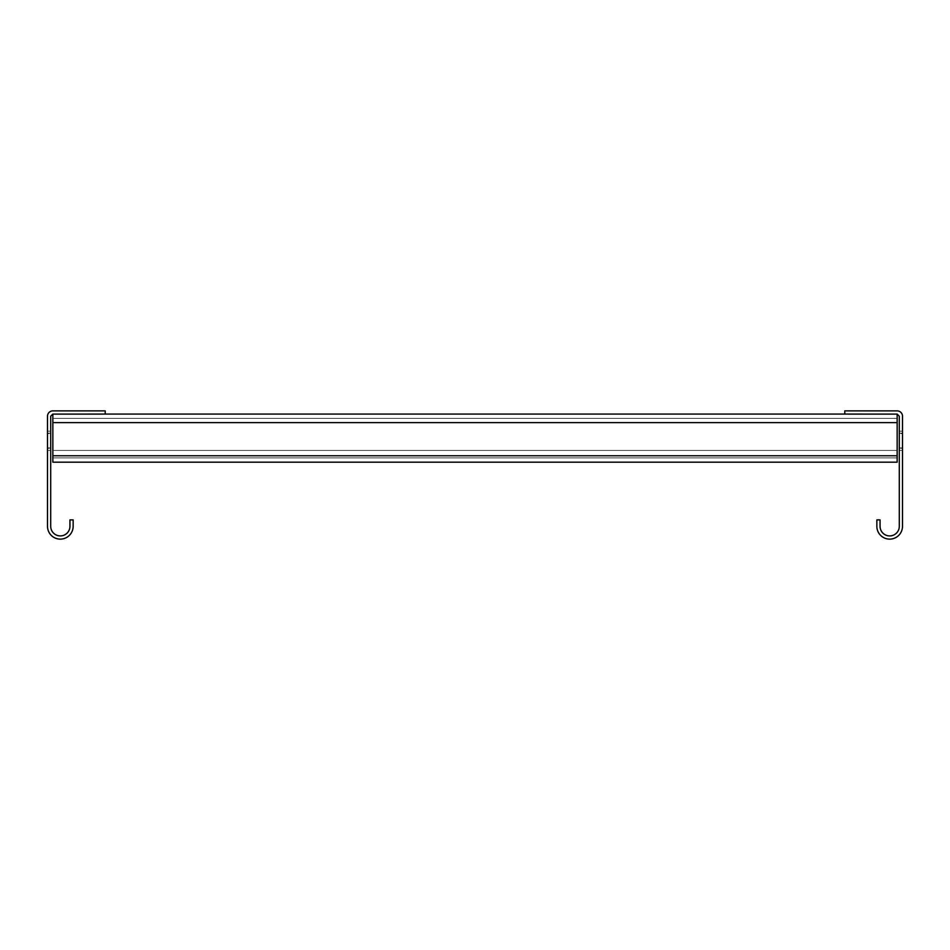 <?xml version="1.0" encoding="UTF-8"?>
<svg xmlns="http://www.w3.org/2000/svg" width="950" height="950" viewBox="0 0 950 950"><rect width="100%" height="100%" fill="white"/><g stroke="black" fill="none" stroke-linecap="round" stroke-linejoin="round"><path stroke-width="0.71" stroke-dasharray="4.75 3.56" d="M47.5 448.008L50.706 447.854L47.5 448.4L50.706 447.854L47.5 448.4L50.706 448.008L50.706 433.2L47.5 433.592L47.5 448.4L50.706 448.008L50.706 431.181L50.706 450.419L50.706 431.181L50.706 450.419L50.706 431.181L50.706 450.419L50.706 448.008L50.706 450.419L47.5 450.419L47.5 431.181L47.5 450.419L47.5 431.181L47.5 450.419L47.5 431.181L47.5 433.592L50.706 433.2L50.706 450.419L47.5 450.419L47.5 431.181L47.5 433.2L50.706 433.2L47.5 433.592M50.706 416.219L50.706 526.3A9.619 9.619 0 0 0 60.325 535.919A9.619 9.619 0 0 0 69.944 526.3L69.944 519.888L73.15 519.888L73.15 526.3A12.825 12.825 0 0 1 60.325 539.125A12.825 12.825 0 0 1 47.5 526.3L47.5 416.219A5.344 5.344 0 0 1 52.844 410.875L105.212 410.875L105.212 414.081L52.784 414.105L50.706 416.219M47.5 447.854L50.706 448.008L47.5 448.4L47.5 450.419L50.706 450.419L47.5 450.419L50.706 450.419L47.5 450.419L50.706 450.419L47.5 450.419L47.5 433.2L50.706 433.2L47.5 433.746M47.5 431.181L50.706 431.181L47.5 431.181M902.5 448.008L899.294 447.854L902.5 448.4L899.294 447.854L902.5 448.4L899.294 448.008L899.294 433.2L902.5 433.592L902.5 448.4L899.294 448.008L899.294 431.181L899.294 450.419L899.294 431.181L899.294 450.419L899.294 431.181L899.294 450.419L899.294 448.008L899.294 450.419L902.5 450.419L902.5 431.181L902.5 450.419L902.5 431.181L902.5 450.419L902.5 431.181L902.5 433.592L899.294 433.2L899.294 450.419L902.5 450.419L902.5 431.181L902.5 433.2L899.294 433.2L902.5 433.592M899.294 416.219L899.294 526.3A9.619 9.619 0 0 1 889.675 535.919A9.619 9.619 0 0 1 880.056 526.3L880.056 519.888L876.85 519.888L876.85 526.3A12.825 12.825 0 0 0 889.675 539.125A12.825 12.825 0 0 0 902.5 526.3L902.5 416.219A5.344 5.344 0 0 0 897.156 410.875L844.788 410.875L844.788 414.081L897.216 414.105L899.294 416.219M902.5 447.854L899.294 448.008L902.5 448.4L902.5 450.419L899.294 450.419L902.5 450.419L899.294 450.419L902.5 450.419L899.294 450.419L902.5 450.419L902.5 433.2L899.294 433.2L902.5 433.746M902.5 431.181L899.294 431.181L902.5 431.181M105.212 414.081L52.844 414.081L52.844 455.762L897.156 455.762L52.844 455.762L897.156 455.762L52.844 455.762L897.156 455.762L52.844 455.762L897.156 455.762L52.844 455.762L897.156 455.762L52.844 455.762L897.156 455.762L52.844 455.762L897.156 455.762L52.844 455.762L897.156 455.762L52.844 455.762L897.156 455.762L52.844 455.762L897.156 455.762L52.844 455.762L897.156 455.762L52.844 455.762L897.156 455.762L52.844 455.762L897.156 455.762L52.844 455.762L897.156 455.762L52.844 455.762L897.156 455.762L52.844 455.762L897.156 455.762L52.844 455.762L897.156 455.762L52.844 455.762L897.156 455.762L52.844 455.762L897.156 455.762L52.844 455.762L897.156 455.762L52.844 455.762L897.156 455.762L52.844 455.762L897.156 455.762L52.844 455.762L897.156 455.762L52.844 455.762L897.156 455.762L52.844 455.762L897.156 455.762L52.844 455.762L897.156 455.762L52.844 455.762L897.156 455.762L52.844 455.762L897.156 455.762L52.844 455.762L897.156 455.762L52.844 455.762L897.156 455.762L52.844 455.762L897.156 455.762L52.844 455.762L897.156 455.762L52.844 455.762L897.156 455.762L52.844 455.762L897.156 455.762L52.844 455.762L897.156 455.762L52.844 455.762L897.156 455.762L52.844 455.762L897.156 455.762L52.844 455.762L897.156 455.762L52.844 455.762L897.156 455.762L897.156 422.631L897.156 457.9L897.156 455.762L52.844 455.762L52.844 462.175L52.844 450.419L897.156 450.419L52.844 450.419L897.156 450.419L52.844 450.419L897.156 450.419L52.844 450.419L897.156 450.419L897.156 457.9L52.844 457.9L897.156 457.9L52.844 457.9L52.844 462.175L897.156 462.175L897.156 455.762L897.156 462.175L52.844 462.175L897.156 462.175L52.844 462.175L897.156 462.175L897.156 414.081L897.156 462.175L897.156 418.356L52.844 418.356L897.156 418.356L897.156 462.175L897.156 414.081L52.844 414.081L52.844 455.762L52.844 414.081L897.156 414.081L897.156 457.9L52.844 457.9L52.844 450.419L52.844 462.175L52.844 422.631L52.844 462.175L52.844 450.419L52.844 457.9L897.156 457.9L52.844 457.9L897.156 457.9L897.156 450.419L52.844 450.419L52.844 455.762L52.844 418.356L897.156 418.356L52.844 418.356L52.844 462.175L897.156 462.175L52.844 462.175L897.156 462.175L52.844 462.175L52.844 414.081L52.844 462.175L52.844 418.356L897.156 418.356L897.156 422.631L897.156 418.356L52.844 418.356L52.844 457.9L897.156 457.9L897.156 455.762L897.156 462.175L897.156 422.631L897.156 462.175L897.156 450.419L52.844 450.419L52.844 462.175L897.156 462.175L52.844 462.175L897.156 462.175L52.844 462.175L52.844 414.081L897.156 414.081L52.844 414.081L52.844 462.175L52.844 450.419L52.844 457.9L897.156 457.9L52.844 457.9L52.844 418.356L897.156 418.356L897.156 422.631L897.156 414.081L897.156 457.9L52.844 457.9L52.844 455.762L52.844 457.9L897.156 457.9L897.156 418.356L52.844 418.356L52.844 462.175L897.156 462.175L897.156 450.419L52.844 450.419L52.844 455.762L52.844 414.081L897.156 414.081L52.844 414.081L52.844 462.175L897.156 462.175L897.156 455.762L897.156 462.175L52.844 462.175L52.844 450.419L52.844 457.9L897.156 457.9L52.844 457.9L52.844 418.356L897.156 418.356L897.156 455.762L897.156 414.081L897.156 462.175L52.844 462.175L52.844 450.419L52.844 462.175L897.156 462.175L897.156 450.419L52.844 450.419L52.844 455.762L52.844 422.631L52.844 462.175L897.156 462.175L897.156 455.762L897.156 457.9L52.844 457.9L897.156 457.9L897.156 418.356L52.844 418.356L52.844 422.631L52.844 414.081L897.156 414.081L52.844 414.081L52.844 457.9L897.156 457.9L897.156 455.762L897.156 457.9L52.844 457.9L52.844 418.356L897.156 418.356L897.156 462.175L52.844 462.175L52.844 422.631L52.844 462.175L897.156 462.175L52.844 462.175L897.156 462.175L897.156 414.081L897.156 462.175L897.156 450.419L897.156 457.9L52.844 457.9L897.156 457.9L897.156 418.356L52.844 418.356L52.844 422.631L52.844 414.081L897.156 414.081L52.844 414.081L52.844 457.9L897.156 457.9L897.156 455.762L897.156 457.9L52.844 457.9L52.844 418.356L897.156 418.356L897.156 455.762L897.156 450.419L52.844 450.419L52.844 462.175L52.844 422.631L52.844 462.175L52.844 450.419L52.844 457.9L897.156 457.9L52.844 457.9L897.156 457.9L897.156 455.762L897.156 462.175L52.844 462.175L897.156 462.175L52.844 462.175L897.156 462.175L897.156 414.081L897.156 462.175L897.156 450.419L52.844 450.419L52.844 455.762L52.844 414.081L897.156 414.081L52.844 414.081L52.844 457.9L52.844 450.419L897.156 450.419L52.844 450.419L897.156 450.419L897.156 418.356L52.844 418.356L52.844 422.631L52.844 418.356L897.156 418.356L897.156 457.9L52.844 457.9L52.844 455.762L52.844 462.175L52.844 422.631L52.844 462.175L52.844 450.419L897.156 450.419L897.156 455.762L897.156 450.419L52.844 450.419L897.156 450.419L897.156 462.175L52.844 462.175L897.156 462.175L52.844 462.175L897.156 462.175L897.156 414.081L897.156 462.175L897.156 450.419L897.156 457.9L52.844 457.9L897.156 457.9L897.156 418.356L52.844 418.356L52.844 422.631L52.844 414.081L897.156 414.081L52.844 414.081L52.844 457.9L897.156 457.9L897.156 455.762L897.156 457.9L52.844 457.9L52.844 418.356L897.156 418.356L897.156 455.762L897.156 450.419L52.844 450.419L897.156 450.419L52.844 450.419L897.156 450.419L897.156 462.175L52.844 462.175L52.844 450.419L897.156 450.419L897.156 455.762L897.156 414.081L897.156 462.175L52.844 462.175L52.844 455.762L52.844 462.175L897.156 462.175L897.156 450.419L52.844 450.419L897.156 450.419L52.844 450.419L897.156 450.419L897.156 457.9L52.844 457.9L897.156 457.9L897.156 418.356L52.844 418.356L52.844 455.762L52.844 414.081L897.156 414.081L52.844 414.081L52.844 462.175L897.156 462.175L897.156 450.419L897.156 462.175L52.844 462.175L52.844 450.419L897.156 450.419L52.844 450.419L897.156 450.419L897.156 455.762L897.156 422.631L897.156 462.175L52.844 462.175L52.844 455.762L52.844 457.9L897.156 457.9L52.844 457.9L52.844 418.356L897.156 418.356L897.156 422.631L897.156 414.081L897.156 457.9L52.844 457.9L52.844 455.762L52.844 457.9L897.156 457.9L897.156 418.356L52.844 418.356L52.844 455.762L52.844 450.419L897.156 450.419L52.844 450.419L897.156 450.419L52.844 450.419L897.156 450.419L897.156 462.175L897.156 414.081L52.844 414.081L844.788 414.081M52.844 457.9L897.156 457.9L52.844 457.9M897.156 450.419L52.844 450.419L897.156 450.419M897.156 462.175L52.844 462.175L897.156 462.175M52.844 414.081L897.156 414.081M897.156 422.631L52.844 422.631M52.844 455.762L897.156 455.762"/><path stroke-width="1.43" d="M50.706 416.219L50.706 526.3A9.619 9.619 0 0 0 60.325 535.919A9.619 9.619 0 0 0 69.944 526.3L69.944 519.888L73.15 519.888L73.15 526.3A12.825 12.825 0 0 1 60.325 539.125A12.825 12.825 0 0 1 47.5 526.3L47.5 416.219A5.344 5.344 0 0 1 52.844 410.875L105.212 410.875L105.212 414.081L52.784 414.105L50.706 416.219M899.294 416.219L899.294 526.3A9.619 9.619 0 0 1 889.675 535.919A9.619 9.619 0 0 1 880.056 526.3L880.056 519.888L876.85 519.888L876.85 526.3A12.825 12.825 0 0 0 889.675 539.125A12.825 12.825 0 0 0 902.5 526.3L902.5 416.219A5.344 5.344 0 0 0 897.156 410.875L844.788 410.875L844.788 414.081L897.216 414.105L899.294 416.219M897.156 414.105L897.156 462.175L52.844 462.175L52.844 414.105M844.788 414.081L105.212 414.081M52.844 422.631L897.156 422.631M897.156 455.762L52.844 455.762"/></g></svg>
